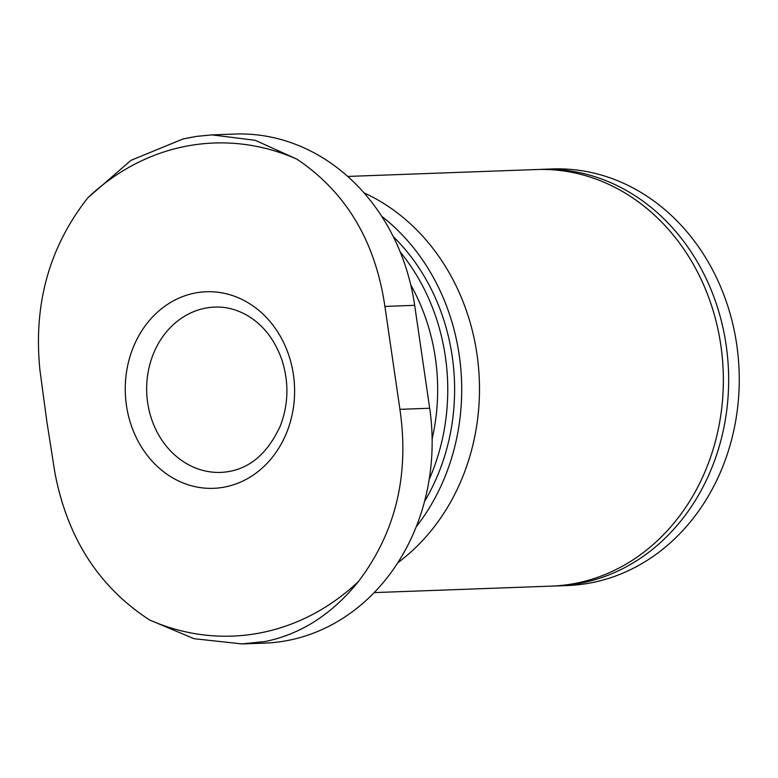 <?xml version="1.0" encoding="UTF-8"?>
<svg xmlns="http://www.w3.org/2000/svg" width="778" height="778" viewBox="0 0 778 778"><rect width="100%" height="100%" fill="white"/><g stroke="black" fill="none" stroke-linecap="round" stroke-linejoin="round"><path stroke-width="1.17" d="M296.865 159.14C345.996 192.078 375.346 241.17 384.906 306.425L399.921 409.335C409.471 475.027 395.652 532.405 358.483 581.467A246.714 212.355 87.9 0 1 149.6 619.978L194.072 638.709L242.055 643.921L264.617 643.124A203.214 174.914 -92.1 0 0 429.68 408.246L414.674 305.336A203.214 174.914 -92.1 0 0 234.752 134.049L212.19 134.876L196.542 136.383L182.927 138.999L131.035 160.307L87.982 197.641A246.714 212.355 87.9 0 1 296.865 159.14L255.223 140.303L212.19 134.905M410.745 284.874A190.639 164.09 87.9 0 1 432.13 438.86M400.223 252.004A198.011 170.431 87.9 0 1 429.213 479.326M393.289 236.648A198.011 170.431 87.9 0 1 424.564 501.372M381.658 216.255A206.238 177.52 87.9 0 1 416.181 526.881M364.007 192.866A208.426 179.407 87.9 0 1 478.489 367.012A208.426 179.407 87.9 0 1 397.801 562.737M347.717 176.431L536.295 169.536A208.426 179.407 87.9 0 1 723.2 371.271A208.426 179.407 87.9 0 1 551.534 586.116L374.189 592.603M538.95 169.468A208.426 179.407 87.9 0 1 541.595 169.341A208.426 179.407 87.9 0 1 728.5 371.077A208.426 179.407 87.9 0 1 556.834 585.922A208.426 179.407 87.9 0 1 554.179 585.999M541.595 169.341L552.205 168.962A208.426 179.407 87.9 0 1 739.1 370.688A208.426 179.407 87.9 0 1 567.434 585.533L556.834 585.922M149.6 619.978C98.932 587.089 67.385 538.075 54.937 472.927L46.845 421.491L39.921 370.017C33.26 304.227 49.277 246.762 87.982 197.641M191.67 137.229L182.927 139.009M242.055 643.921L265.24 641.5C301.096 634.128 332.177 614.114 358.483 581.467M126.444 405.426A98.349 84.656 87.9 0 1 239.4 298.237A98.349 84.656 87.9 0 1 263.936 466.46A98.349 84.656 87.9 0 1 126.444 405.426M414.674 305.336L384.906 306.425M429.68 408.246L399.921 409.335M147.664 402.693A82.721 71.197 87.9 0 1 214.854 307.086C227.088 306.629 238.856 310.014 250.156 317.22C264.734 326.77 275.363 341.153 282.064 360.37C289.017 382.572 288.473 404.336 280.44 425.644C266.786 455.509 246.937 471.098 220.903 472.411A82.721 71.197 87.9 0 1 147.664 402.693"/></g></svg>
